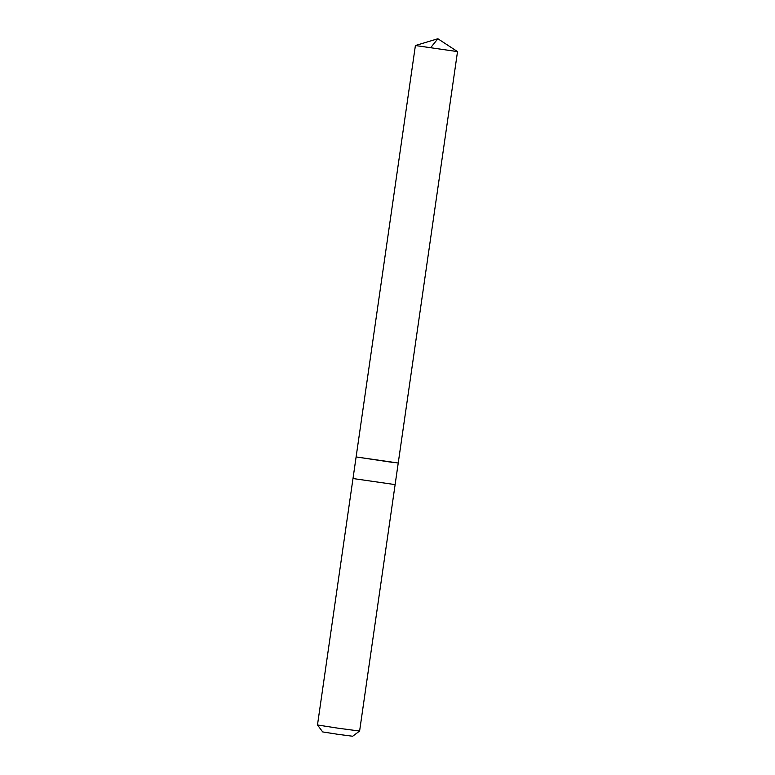 <?xml version="1.0" encoding="UTF-8"?>
<svg xmlns="http://www.w3.org/2000/svg" width="775" height="775" viewBox="0 0 775 775"><rect width="100%" height="100%" fill="white"/><g stroke="black" fill="none" stroke-linecap="round" stroke-linejoin="round"><path stroke-width="1.16" d="M391.617 462.249L356.113 456.94L398.234 463.014L457.521 51.605L415.4 45.531L356.113 456.94L391.617 462.249M430.823 47.508L437.865 38.75L457.521 51.605M398.234 463.014L359.61 731.048L338.51 728.268L317.479 724.974L352.993 478.533L395.124 484.608L353.003 478.533L356.113 456.94M359.61 731.048L352.654 736.25L337.638 734.274L322.691 731.929L317.488 724.974M437.865 38.75L415.4 45.531"/></g></svg>
